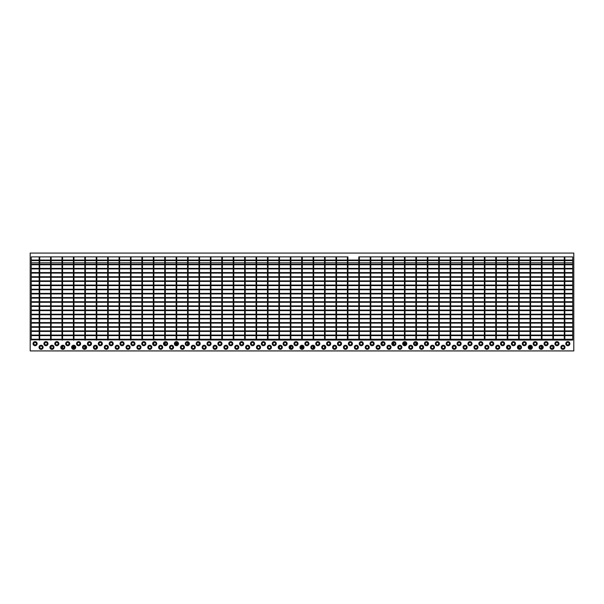 <?xml version="1.0" encoding="UTF-8"?>
<svg xmlns="http://www.w3.org/2000/svg" width="604" height="604" viewBox="0 0 604 604"><rect width="100%" height="100%" fill="white"/><g stroke="black" fill="none" stroke-linecap="round" stroke-linejoin="round"><path stroke-width="0.91" d="M359.35 340.052L358.806 340.052L358.806 256.881L359.35 256.881L359.35 340.052M370.765 340.052L370.222 340.052L370.222 256.881L370.765 256.881L370.765 340.052M382.181 340.052L381.637 340.052L381.637 256.881L382.181 256.881L382.181 340.052M382.181 342.702L382.181 344.65M393.597 340.052L393.053 340.052L393.053 256.881L393.597 256.881L393.597 340.052M393.053 342.702L393.053 344.65M393.597 342.438L393.597 344.914M405.012 340.052L404.469 340.052L404.469 256.881L405.012 256.881L405.012 340.052M404.469 342.438L404.469 344.914M405.012 342.438L405.012 344.914M416.428 340.052L415.884 340.052L415.884 256.881L416.428 256.881L416.428 340.052M415.884 342.438L415.884 344.914M416.428 342.702L416.428 344.65M427.843 340.052L427.3 340.052L427.3 256.881L427.843 256.881L427.843 340.052M427.3 342.702L427.3 344.65M439.259 340.052L438.715 340.052L438.715 256.881L439.259 256.881L439.259 340.052M450.675 340.052L450.131 340.052L450.131 256.881L450.675 256.881L450.675 340.052M462.09 340.052L461.547 340.052L461.547 256.881L462.09 256.881L462.09 340.052M473.506 340.052L472.962 340.052L472.962 256.881L473.506 256.881L473.506 340.052M484.921 340.052L484.378 340.052L484.378 256.881L484.921 256.881L484.921 340.052M496.337 340.052L495.793 340.052L495.793 256.881L496.337 256.881L496.337 340.052M507.753 340.052L507.209 340.052L507.209 256.881L507.753 256.881L507.753 340.052M507.753 346.326L507.753 348.274M572.713 301.728L31.287 301.728L31.287 302.272L572.713 302.272L572.713 301.728M572.713 297.561L31.287 297.561L31.287 298.104L572.713 298.104L572.713 297.561M572.713 293.393L31.287 293.393L31.287 293.937L572.713 293.937L572.713 293.393M572.713 289.225L31.287 289.225L31.287 289.769L572.713 289.769L572.713 289.225M572.713 285.058L31.287 285.058L31.287 285.601L572.713 285.601L572.713 285.058M572.713 280.89L31.287 280.89L31.287 281.434L572.713 281.434L572.713 280.89M572.713 276.723L31.287 276.723L31.287 277.266L572.713 277.266L572.713 276.723M572.713 272.555L31.287 272.555L31.287 273.099L572.713 273.099L572.713 272.555M572.713 268.387L31.287 268.387L31.287 268.931L572.713 268.931L572.713 268.387M572.713 264.22L31.287 264.22L31.287 264.763L572.713 264.763L572.713 264.22M564.831 262.816L572.713 262.816L572.713 260.052L31.287 260.052L31.287 262.816L39.169 262.816M572.713 260.596L31.287 260.596M572.713 305.896L31.287 305.896L31.287 306.439L572.713 306.439L572.713 305.896M572.713 310.063L31.287 310.063L31.287 310.607L572.713 310.607L572.713 310.063M572.713 314.231L31.287 314.231L31.287 314.775L572.713 314.775L572.713 314.231M572.713 318.399L31.287 318.399L31.287 318.942L572.713 318.942L572.713 318.399M572.713 322.566L31.287 322.566L31.287 323.11L572.713 323.11L572.713 322.566M519.168 340.052L518.625 340.052L518.625 256.881L519.168 256.881L519.168 340.052M518.625 346.326L518.625 348.274M519.168 346.062L519.168 348.538M530.584 340.052L530.04 340.052L530.04 256.881L530.584 256.881L530.584 340.052M530.04 346.062L530.04 348.538M530.584 346.062L530.584 348.538M541.999 340.052L541.456 340.052L541.456 256.881L541.999 256.881L541.999 340.052M541.456 346.062L541.456 348.538M541.999 346.326L541.999 348.274M553.415 340.052L552.871 340.052L552.871 256.881L553.415 256.881L553.415 340.052M552.871 346.326L552.871 348.274M564.831 340.052L564.287 340.052L564.287 256.881L564.831 256.881L564.831 340.052M245.194 340.052L244.65 340.052L244.65 256.881L245.194 256.881L245.194 340.052M233.778 340.052L233.235 340.052L233.235 256.881L233.778 256.881L233.778 340.052M222.363 340.052L221.819 340.052L221.819 256.881L222.363 256.881L222.363 340.052M210.947 340.052L210.403 340.052L210.403 256.881L210.947 256.881L210.947 340.052M199.531 340.052L198.988 340.052L198.988 256.881L199.531 256.881L199.531 340.052M198.988 342.702L198.988 344.65M188.116 340.052L187.572 340.052L187.572 256.881L188.116 256.881L188.116 340.052M187.572 342.438L187.572 344.914M188.116 342.702L188.116 344.65M176.7 340.052L176.157 340.052L176.157 256.881L176.7 256.881L176.7 340.052M176.157 342.438L176.157 344.914M176.7 342.438L176.7 344.914M165.285 340.052L164.741 340.052L164.741 256.881L165.285 256.881L165.285 340.052M164.741 342.702L164.741 344.65M165.285 342.438L165.285 344.914M153.869 340.052L153.325 340.052L153.325 256.881L153.869 256.881L153.869 340.052M153.869 342.702L153.869 344.65M572.713 326.734L31.287 326.734L31.287 327.277L572.713 327.277L572.713 326.734M572.713 330.901L31.287 330.901L31.287 331.445L572.713 331.445L572.713 330.901M572.713 335.069L31.287 335.069L31.287 335.613L572.713 335.613L572.713 335.069M567.82 342.408A1.268 1.268 0 0 0 566.552 343.676A1.268 1.268 0 0 0 567.82 344.944A1.268 1.268 0 0 0 569.089 343.676A1.268 1.268 0 0 0 567.82 342.408M567.82 344.997A1.321 1.321 0 0 0 569.142 343.676A1.321 1.321 0 0 0 567.82 342.355A1.321 1.321 0 0 0 566.499 343.676A1.321 1.321 0 0 0 567.82 344.997M567.82 345.722A2.046 2.046 0 0 0 569.866 343.676A2.046 2.046 0 0 0 567.82 341.63A2.046 2.046 0 0 0 565.774 343.676A2.046 2.046 0 0 0 567.82 345.722M556.948 342.408A1.268 1.268 0 0 0 555.68 343.676A1.268 1.268 0 0 0 556.948 344.944A1.268 1.268 0 0 0 558.217 343.676A1.268 1.268 0 0 0 556.948 342.408M556.948 344.997A1.321 1.321 0 0 0 558.27 343.676A1.321 1.321 0 0 0 556.948 342.355A1.321 1.321 0 0 0 555.627 343.676A1.321 1.321 0 0 0 556.948 344.997M556.948 345.722A2.046 2.046 0 0 0 558.994 343.676A2.046 2.046 0 0 0 556.948 341.63A2.046 2.046 0 0 0 554.902 343.676A2.046 2.046 0 0 0 556.948 345.722M546.076 342.408A1.268 1.268 0 0 0 544.808 343.676A1.268 1.268 0 0 0 546.076 344.944A1.268 1.268 0 0 0 547.345 343.676A1.268 1.268 0 0 0 546.076 342.408M546.076 344.997A1.321 1.321 0 0 0 547.398 343.676A1.321 1.321 0 0 0 546.076 342.355A1.321 1.321 0 0 0 544.755 343.676A1.321 1.321 0 0 0 546.076 344.997M546.076 345.722A2.046 2.046 0 0 0 548.122 343.676A2.046 2.046 0 0 0 546.076 341.63A2.046 2.046 0 0 0 544.03 343.676A2.046 2.046 0 0 0 546.076 345.722M535.204 342.408A1.268 1.268 0 0 0 533.936 343.676A1.268 1.268 0 0 0 535.204 344.944A1.268 1.268 0 0 0 536.473 343.676A1.268 1.268 0 0 0 535.204 342.408M535.204 344.997A1.321 1.321 0 0 0 536.526 343.676A1.321 1.321 0 0 0 535.204 342.355A1.321 1.321 0 0 0 533.883 343.676A1.321 1.321 0 0 0 535.204 344.997M535.204 345.722A2.046 2.046 0 0 0 537.25 343.676A2.046 2.046 0 0 0 535.204 341.63A2.046 2.046 0 0 0 533.158 343.676A2.046 2.046 0 0 0 535.204 345.722M524.332 342.408A1.268 1.268 0 0 0 523.064 343.676A1.268 1.268 0 0 0 524.332 344.944A1.268 1.268 0 0 0 525.601 343.676A1.268 1.268 0 0 0 524.332 342.408M524.332 344.997A1.321 1.321 0 0 0 525.654 343.676A1.321 1.321 0 0 0 524.332 342.355A1.321 1.321 0 0 0 523.011 343.676A1.321 1.321 0 0 0 524.332 344.997M524.332 345.722A2.046 2.046 0 0 0 526.378 343.676A2.046 2.046 0 0 0 524.332 341.63A2.046 2.046 0 0 0 522.286 343.676A2.046 2.046 0 0 0 524.332 345.722M513.46 342.408A1.268 1.268 0 0 0 512.192 343.676A1.268 1.268 0 0 0 513.46 344.944A1.268 1.268 0 0 0 514.729 343.676A1.268 1.268 0 0 0 513.46 342.408M513.46 344.997A1.321 1.321 0 0 0 514.782 343.676A1.321 1.321 0 0 0 513.46 342.355A1.321 1.321 0 0 0 512.139 343.676A1.321 1.321 0 0 0 513.46 344.997M513.46 345.722A2.046 2.046 0 0 0 515.506 343.676A2.046 2.046 0 0 0 513.46 341.63A2.046 2.046 0 0 0 511.414 343.676A2.046 2.046 0 0 0 513.46 345.722M502.588 342.408A1.268 1.268 0 0 0 501.32 343.676A1.268 1.268 0 0 0 502.588 344.944A1.268 1.268 0 0 0 503.857 343.676A1.268 1.268 0 0 0 502.588 342.408M502.588 344.997A1.321 1.321 0 0 0 503.91 343.676A1.321 1.321 0 0 0 502.588 342.355A1.321 1.321 0 0 0 501.267 343.676A1.321 1.321 0 0 0 502.588 344.997M502.588 345.722A2.046 2.046 0 0 0 504.634 343.676A2.046 2.046 0 0 0 502.588 341.63A2.046 2.046 0 0 0 500.542 343.676A2.046 2.046 0 0 0 502.588 345.722M491.716 342.408A1.268 1.268 0 0 0 490.448 343.676A1.268 1.268 0 0 0 491.716 344.944A1.268 1.268 0 0 0 492.985 343.676A1.268 1.268 0 0 0 491.716 342.408M491.716 344.997A1.321 1.321 0 0 0 493.038 343.676A1.321 1.321 0 0 0 491.716 342.355A1.321 1.321 0 0 0 490.395 343.676A1.321 1.321 0 0 0 491.716 344.997M491.716 345.722A2.046 2.046 0 0 0 493.762 343.676A2.046 2.046 0 0 0 491.716 341.63A2.046 2.046 0 0 0 489.67 343.676A2.046 2.046 0 0 0 491.716 345.722M480.844 342.408A1.268 1.268 0 0 0 479.576 343.676A1.268 1.268 0 0 0 480.844 344.944A1.268 1.268 0 0 0 482.113 343.676A1.268 1.268 0 0 0 480.844 342.408M480.844 344.997A1.321 1.321 0 0 0 482.166 343.676A1.321 1.321 0 0 0 480.844 342.355A1.321 1.321 0 0 0 479.523 343.676A1.321 1.321 0 0 0 480.844 344.997M480.844 345.722A2.046 2.046 0 0 0 482.89 343.676A2.046 2.046 0 0 0 480.844 341.63A2.046 2.046 0 0 0 478.798 343.676A2.046 2.046 0 0 0 480.844 345.722M469.972 342.408A1.268 1.268 0 0 0 468.704 343.676A1.268 1.268 0 0 0 469.972 344.944A1.268 1.268 0 0 0 471.241 343.676A1.268 1.268 0 0 0 469.972 342.408M469.972 344.997A1.321 1.321 0 0 0 471.294 343.676A1.321 1.321 0 0 0 469.972 342.355A1.321 1.321 0 0 0 468.651 343.676A1.321 1.321 0 0 0 469.972 344.997M469.972 345.722A2.046 2.046 0 0 0 472.018 343.676A2.046 2.046 0 0 0 469.972 341.63A2.046 2.046 0 0 0 467.926 343.676A2.046 2.046 0 0 0 469.972 345.722M459.1 342.408A1.268 1.268 0 0 0 457.832 343.676A1.268 1.268 0 0 0 459.1 344.944A1.268 1.268 0 0 0 460.369 343.676A1.268 1.268 0 0 0 459.1 342.408M459.1 344.997A1.321 1.321 0 0 0 460.422 343.676A1.321 1.321 0 0 0 459.1 342.355A1.321 1.321 0 0 0 457.779 343.676A1.321 1.321 0 0 0 459.1 344.997M459.1 345.722A2.046 2.046 0 0 0 461.146 343.676A2.046 2.046 0 0 0 459.1 341.63A2.046 2.046 0 0 0 457.054 343.676A2.046 2.046 0 0 0 459.1 345.722M448.228 342.408A1.268 1.268 0 0 0 446.96 343.676A1.268 1.268 0 0 0 448.228 344.944A1.268 1.268 0 0 0 449.497 343.676A1.268 1.268 0 0 0 448.228 342.408M448.228 344.997A1.321 1.321 0 0 0 449.55 343.676A1.321 1.321 0 0 0 448.228 342.355A1.321 1.321 0 0 0 446.907 343.676A1.321 1.321 0 0 0 448.228 344.997M448.228 345.722A2.046 2.046 0 0 0 450.274 343.676A2.046 2.046 0 0 0 448.228 341.63A2.046 2.046 0 0 0 446.182 343.676A2.046 2.046 0 0 0 448.228 345.722M437.356 342.408A1.268 1.268 0 0 0 436.088 343.676A1.268 1.268 0 0 0 437.356 344.944A1.268 1.268 0 0 0 438.625 343.676A1.268 1.268 0 0 0 437.356 342.408M437.356 344.997A1.321 1.321 0 0 0 438.678 343.676A1.321 1.321 0 0 0 437.356 342.355A1.321 1.321 0 0 0 436.035 343.676A1.321 1.321 0 0 0 437.356 344.997M437.356 345.722A2.046 2.046 0 0 0 439.402 343.676A2.046 2.046 0 0 0 437.356 341.63A2.046 2.046 0 0 0 435.31 343.676A2.046 2.046 0 0 0 437.356 345.722M426.484 342.408A1.268 1.268 0 0 0 425.216 343.676A1.268 1.268 0 0 0 426.484 344.944A1.268 1.268 0 0 0 427.753 343.676A1.268 1.268 0 0 0 426.484 342.408M426.484 344.997A1.321 1.321 0 0 0 427.806 343.676A1.321 1.321 0 0 0 426.484 342.355A1.321 1.321 0 0 0 425.163 343.676A1.321 1.321 0 0 0 426.484 344.997M426.484 345.722A2.046 2.046 0 0 0 428.53 343.676A2.046 2.046 0 0 0 426.484 341.63A2.046 2.046 0 0 0 424.438 343.676A2.046 2.046 0 0 0 426.484 345.722M415.612 342.408A1.268 1.268 0 0 0 414.344 343.676A1.268 1.268 0 0 0 415.612 344.944A1.268 1.268 0 0 0 416.881 343.676A1.268 1.268 0 0 0 415.612 342.408M415.612 344.997A1.321 1.321 0 0 0 416.934 343.676A1.321 1.321 0 0 0 415.612 342.355A1.321 1.321 0 0 0 414.291 343.676A1.321 1.321 0 0 0 415.612 344.997M415.612 345.722A2.046 2.046 0 0 0 417.658 343.676A2.046 2.046 0 0 0 415.612 341.63A2.046 2.046 0 0 0 413.566 343.676A2.046 2.046 0 0 0 415.612 345.722M404.74 342.408A1.268 1.268 0 0 0 403.472 343.676A1.268 1.268 0 0 0 404.74 344.944A1.268 1.268 0 0 0 406.009 343.676A1.268 1.268 0 0 0 404.74 342.408M404.74 344.997A1.321 1.321 0 0 0 406.062 343.676A1.321 1.321 0 0 0 404.74 342.355A1.321 1.321 0 0 0 403.419 343.676A1.321 1.321 0 0 0 404.74 344.997M404.74 345.722A2.046 2.046 0 0 0 406.786 343.676A2.046 2.046 0 0 0 404.74 341.63A2.046 2.046 0 0 0 402.694 343.676A2.046 2.046 0 0 0 404.74 345.722M393.868 342.408A1.268 1.268 0 0 0 392.6 343.676A1.268 1.268 0 0 0 393.868 344.944A1.268 1.268 0 0 0 395.137 343.676A1.268 1.268 0 0 0 393.868 342.408M393.868 344.997A1.321 1.321 0 0 0 395.19 343.676A1.321 1.321 0 0 0 393.868 342.355A1.321 1.321 0 0 0 392.547 343.676A1.321 1.321 0 0 0 393.868 344.997M393.868 345.722A2.046 2.046 0 0 0 395.914 343.676A2.046 2.046 0 0 0 393.868 341.63A2.046 2.046 0 0 0 391.822 343.676A2.046 2.046 0 0 0 393.868 345.722M382.996 342.408A1.268 1.268 0 0 0 381.728 343.676A1.268 1.268 0 0 0 382.996 344.944A1.268 1.268 0 0 0 384.265 343.676A1.268 1.268 0 0 0 382.996 342.408M382.996 344.997A1.321 1.321 0 0 0 384.318 343.676A1.321 1.321 0 0 0 382.996 342.355A1.321 1.321 0 0 0 381.675 343.676A1.321 1.321 0 0 0 382.996 344.997M382.996 345.722A2.046 2.046 0 0 0 385.042 343.676A2.046 2.046 0 0 0 382.996 341.63A2.046 2.046 0 0 0 380.95 343.676A2.046 2.046 0 0 0 382.996 345.722M372.124 342.408A1.268 1.268 0 0 0 370.856 343.676A1.268 1.268 0 0 0 372.124 344.944A1.268 1.268 0 0 0 373.393 343.676A1.268 1.268 0 0 0 372.124 342.408M372.124 344.997A1.321 1.321 0 0 0 373.446 343.676A1.321 1.321 0 0 0 372.124 342.355A1.321 1.321 0 0 0 370.803 343.676A1.321 1.321 0 0 0 372.124 344.997M372.124 345.722A2.046 2.046 0 0 0 374.17 343.676A2.046 2.046 0 0 0 372.124 341.63A2.046 2.046 0 0 0 370.078 343.676A2.046 2.046 0 0 0 372.124 345.722M361.252 342.408A1.268 1.268 0 0 0 359.984 343.676A1.268 1.268 0 0 0 361.252 344.944A1.268 1.268 0 0 0 362.521 343.676A1.268 1.268 0 0 0 361.252 342.408M361.252 344.997A1.321 1.321 0 0 0 362.574 343.676A1.321 1.321 0 0 0 361.252 342.355A1.321 1.321 0 0 0 359.931 343.676A1.321 1.321 0 0 0 361.252 344.997M361.252 345.722A2.046 2.046 0 0 0 363.298 343.676A2.046 2.046 0 0 0 361.252 341.63A2.046 2.046 0 0 0 359.206 343.676A2.046 2.046 0 0 0 361.252 345.722M350.38 342.408A1.268 1.268 0 0 0 349.112 343.676A1.268 1.268 0 0 0 350.38 344.944A1.268 1.268 0 0 0 351.649 343.676A1.268 1.268 0 0 0 350.38 342.408M350.38 344.997A1.321 1.321 0 0 0 351.702 343.676A1.321 1.321 0 0 0 350.38 342.355A1.321 1.321 0 0 0 349.059 343.676A1.321 1.321 0 0 0 350.38 344.997M350.38 345.722A2.046 2.046 0 0 0 352.426 343.676A2.046 2.046 0 0 0 350.38 341.63A2.046 2.046 0 0 0 348.334 343.676A2.046 2.046 0 0 0 350.38 345.722M339.508 342.408A1.268 1.268 0 0 0 338.24 343.676A1.268 1.268 0 0 0 339.508 344.944A1.268 1.268 0 0 0 340.777 343.676A1.268 1.268 0 0 0 339.508 342.408M339.508 344.997A1.321 1.321 0 0 0 340.83 343.676A1.321 1.321 0 0 0 339.508 342.355A1.321 1.321 0 0 0 338.187 343.676A1.321 1.321 0 0 0 339.508 344.997M339.508 345.722A2.046 2.046 0 0 0 341.554 343.676A2.046 2.046 0 0 0 339.508 341.63A2.046 2.046 0 0 0 337.462 343.676A2.046 2.046 0 0 0 339.508 345.722M328.636 342.408A1.268 1.268 0 0 0 327.368 343.676A1.268 1.268 0 0 0 328.636 344.944A1.268 1.268 0 0 0 329.905 343.676A1.268 1.268 0 0 0 328.636 342.408M328.636 344.997A1.321 1.321 0 0 0 329.958 343.676A1.321 1.321 0 0 0 328.636 342.355A1.321 1.321 0 0 0 327.315 343.676A1.321 1.321 0 0 0 328.636 344.997M328.636 345.722A2.046 2.046 0 0 0 330.682 343.676A2.046 2.046 0 0 0 328.636 341.63A2.046 2.046 0 0 0 326.59 343.676A2.046 2.046 0 0 0 328.636 345.722M317.764 342.408A1.268 1.268 0 0 0 316.496 343.676A1.268 1.268 0 0 0 317.764 344.944A1.268 1.268 0 0 0 319.033 343.676A1.268 1.268 0 0 0 317.764 342.408M317.764 344.997A1.321 1.321 0 0 0 319.086 343.676A1.321 1.321 0 0 0 317.764 342.355A1.321 1.321 0 0 0 316.443 343.676A1.321 1.321 0 0 0 317.764 344.997M317.764 345.722A2.046 2.046 0 0 0 319.81 343.676A2.046 2.046 0 0 0 317.764 341.63A2.046 2.046 0 0 0 315.718 343.676A2.046 2.046 0 0 0 317.764 345.722M35.092 342.408A1.268 1.268 0 0 0 33.824 343.676A1.268 1.268 0 0 0 35.092 344.944A1.268 1.268 0 0 0 36.361 343.676A1.268 1.268 0 0 0 35.092 342.408M35.092 344.997A1.321 1.321 0 0 0 36.414 343.676A1.321 1.321 0 0 0 35.092 342.355A1.321 1.321 0 0 0 33.771 343.676A1.321 1.321 0 0 0 35.092 344.997M35.092 345.722A2.046 2.046 0 0 0 37.138 343.676A2.046 2.046 0 0 0 35.092 341.63A2.046 2.046 0 0 0 33.046 343.676A2.046 2.046 0 0 0 35.092 345.722M45.964 342.408A1.268 1.268 0 0 0 44.696 343.676A1.268 1.268 0 0 0 45.964 344.944A1.268 1.268 0 0 0 47.233 343.676A1.268 1.268 0 0 0 45.964 342.408M45.964 344.997A1.321 1.321 0 0 0 47.286 343.676A1.321 1.321 0 0 0 45.964 342.355A1.321 1.321 0 0 0 44.643 343.676A1.321 1.321 0 0 0 45.964 344.997M45.964 345.722A2.046 2.046 0 0 0 48.01 343.676A2.046 2.046 0 0 0 45.964 341.63A2.046 2.046 0 0 0 43.918 343.676A2.046 2.046 0 0 0 45.964 345.722M56.836 342.408A1.268 1.268 0 0 0 55.568 343.676A1.268 1.268 0 0 0 56.836 344.944A1.268 1.268 0 0 0 58.105 343.676A1.268 1.268 0 0 0 56.836 342.408M56.836 344.997A1.321 1.321 0 0 0 58.158 343.676A1.321 1.321 0 0 0 56.836 342.355A1.321 1.321 0 0 0 55.515 343.676A1.321 1.321 0 0 0 56.836 344.997M56.836 345.722A2.046 2.046 0 0 0 58.882 343.676A2.046 2.046 0 0 0 56.836 341.63A2.046 2.046 0 0 0 54.79 343.676A2.046 2.046 0 0 0 56.836 345.722M67.708 342.408A1.268 1.268 0 0 0 66.44 343.676A1.268 1.268 0 0 0 67.708 344.944A1.268 1.268 0 0 0 68.977 343.676A1.268 1.268 0 0 0 67.708 342.408M67.708 344.997A1.321 1.321 0 0 0 69.03 343.676A1.321 1.321 0 0 0 67.708 342.355A1.321 1.321 0 0 0 66.387 343.676A1.321 1.321 0 0 0 67.708 344.997M67.708 345.722A2.046 2.046 0 0 0 69.754 343.676A2.046 2.046 0 0 0 67.708 341.63A2.046 2.046 0 0 0 65.662 343.676A2.046 2.046 0 0 0 67.708 345.722M78.58 342.408A1.268 1.268 0 0 0 77.312 343.676A1.268 1.268 0 0 0 78.58 344.944A1.268 1.268 0 0 0 79.849 343.676A1.268 1.268 0 0 0 78.58 342.408M78.58 344.997A1.321 1.321 0 0 0 79.902 343.676A1.321 1.321 0 0 0 78.58 342.355A1.321 1.321 0 0 0 77.259 343.676A1.321 1.321 0 0 0 78.58 344.997M78.58 345.722A2.046 2.046 0 0 0 80.626 343.676A2.046 2.046 0 0 0 78.58 341.63A2.046 2.046 0 0 0 76.534 343.676A2.046 2.046 0 0 0 78.58 345.722M89.452 342.408A1.268 1.268 0 0 0 88.184 343.676A1.268 1.268 0 0 0 89.452 344.944A1.268 1.268 0 0 0 90.721 343.676A1.268 1.268 0 0 0 89.452 342.408M89.452 344.997A1.321 1.321 0 0 0 90.774 343.676A1.321 1.321 0 0 0 89.452 342.355A1.321 1.321 0 0 0 88.131 343.676A1.321 1.321 0 0 0 89.452 344.997M89.452 345.722A2.046 2.046 0 0 0 91.498 343.676A2.046 2.046 0 0 0 89.452 341.63A2.046 2.046 0 0 0 87.406 343.676A2.046 2.046 0 0 0 89.452 345.722M100.324 342.408A1.268 1.268 0 0 0 99.056 343.676A1.268 1.268 0 0 0 100.324 344.944A1.268 1.268 0 0 0 101.593 343.676A1.268 1.268 0 0 0 100.324 342.408M100.324 344.997A1.321 1.321 0 0 0 101.646 343.676A1.321 1.321 0 0 0 100.324 342.355A1.321 1.321 0 0 0 99.003 343.676A1.321 1.321 0 0 0 100.324 344.997M100.324 345.722A2.046 2.046 0 0 0 102.37 343.676A2.046 2.046 0 0 0 100.324 341.63A2.046 2.046 0 0 0 98.278 343.676A2.046 2.046 0 0 0 100.324 345.722M111.196 342.408A1.268 1.268 0 0 0 109.928 343.676A1.268 1.268 0 0 0 111.196 344.944A1.268 1.268 0 0 0 112.465 343.676A1.268 1.268 0 0 0 111.196 342.408M111.196 344.997A1.321 1.321 0 0 0 112.518 343.676A1.321 1.321 0 0 0 111.196 342.355A1.321 1.321 0 0 0 109.875 343.676A1.321 1.321 0 0 0 111.196 344.997M111.196 345.722A2.046 2.046 0 0 0 113.242 343.676A2.046 2.046 0 0 0 111.196 341.63A2.046 2.046 0 0 0 109.15 343.676A2.046 2.046 0 0 0 111.196 345.722M122.068 342.408A1.268 1.268 0 0 0 120.8 343.676A1.268 1.268 0 0 0 122.068 344.944A1.268 1.268 0 0 0 123.337 343.676A1.268 1.268 0 0 0 122.068 342.408M122.068 344.997A1.321 1.321 0 0 0 123.39 343.676A1.321 1.321 0 0 0 122.068 342.355A1.321 1.321 0 0 0 120.747 343.676A1.321 1.321 0 0 0 122.068 344.997M122.068 345.722A2.046 2.046 0 0 0 124.114 343.676A2.046 2.046 0 0 0 122.068 341.63A2.046 2.046 0 0 0 120.022 343.676A2.046 2.046 0 0 0 122.068 345.722M132.94 342.408A1.268 1.268 0 0 0 131.672 343.676A1.268 1.268 0 0 0 132.94 344.944A1.268 1.268 0 0 0 134.209 343.676A1.268 1.268 0 0 0 132.94 342.408M132.94 344.997A1.321 1.321 0 0 0 134.262 343.676A1.321 1.321 0 0 0 132.94 342.355A1.321 1.321 0 0 0 131.619 343.676A1.321 1.321 0 0 0 132.94 344.997M132.94 345.722A2.046 2.046 0 0 0 134.986 343.676A2.046 2.046 0 0 0 132.94 341.63A2.046 2.046 0 0 0 130.894 343.676A2.046 2.046 0 0 0 132.94 345.722M143.812 342.408A1.268 1.268 0 0 0 142.544 343.676A1.268 1.268 0 0 0 143.812 344.944A1.268 1.268 0 0 0 145.081 343.676A1.268 1.268 0 0 0 143.812 342.408M143.812 344.997A1.321 1.321 0 0 0 145.134 343.676A1.321 1.321 0 0 0 143.812 342.355A1.321 1.321 0 0 0 142.491 343.676A1.321 1.321 0 0 0 143.812 344.997M143.812 345.722A2.046 2.046 0 0 0 145.858 343.676A2.046 2.046 0 0 0 143.812 341.63A2.046 2.046 0 0 0 141.766 343.676A2.046 2.046 0 0 0 143.812 345.722M154.684 342.408A1.268 1.268 0 0 0 153.416 343.676A1.268 1.268 0 0 0 154.684 344.944A1.268 1.268 0 0 0 155.953 343.676A1.268 1.268 0 0 0 154.684 342.408M154.684 344.997A1.321 1.321 0 0 0 156.006 343.676A1.321 1.321 0 0 0 154.684 342.355A1.321 1.321 0 0 0 153.363 343.676A1.321 1.321 0 0 0 154.684 344.997M154.684 345.722A2.046 2.046 0 0 0 156.73 343.676A2.046 2.046 0 0 0 154.684 341.63A2.046 2.046 0 0 0 152.638 343.676A2.046 2.046 0 0 0 154.684 345.722M165.556 342.408A1.268 1.268 0 0 0 164.288 343.676A1.268 1.268 0 0 0 165.556 344.944A1.268 1.268 0 0 0 166.825 343.676A1.268 1.268 0 0 0 165.556 342.408M165.556 344.997A1.321 1.321 0 0 0 166.878 343.676A1.321 1.321 0 0 0 165.556 342.355A1.321 1.321 0 0 0 164.235 343.676A1.321 1.321 0 0 0 165.556 344.997M165.556 345.722A2.046 2.046 0 0 0 167.602 343.676A2.046 2.046 0 0 0 165.556 341.63A2.046 2.046 0 0 0 163.51 343.676A2.046 2.046 0 0 0 165.556 345.722M176.428 342.408A1.268 1.268 0 0 0 175.16 343.676A1.268 1.268 0 0 0 176.428 344.944A1.268 1.268 0 0 0 177.697 343.676A1.268 1.268 0 0 0 176.428 342.408M176.428 344.997A1.321 1.321 0 0 0 177.75 343.676A1.321 1.321 0 0 0 176.428 342.355A1.321 1.321 0 0 0 175.107 343.676A1.321 1.321 0 0 0 176.428 344.997M176.428 345.722A2.046 2.046 0 0 0 178.474 343.676A2.046 2.046 0 0 0 176.428 341.63A2.046 2.046 0 0 0 174.382 343.676A2.046 2.046 0 0 0 176.428 345.722M187.3 342.408A1.268 1.268 0 0 0 186.032 343.676A1.268 1.268 0 0 0 187.3 344.944A1.268 1.268 0 0 0 188.569 343.676A1.268 1.268 0 0 0 187.3 342.408M187.3 344.997A1.321 1.321 0 0 0 188.622 343.676A1.321 1.321 0 0 0 187.3 342.355A1.321 1.321 0 0 0 185.979 343.676A1.321 1.321 0 0 0 187.3 344.997M187.3 345.722A2.046 2.046 0 0 0 189.346 343.676A2.046 2.046 0 0 0 187.3 341.63A2.046 2.046 0 0 0 185.254 343.676A2.046 2.046 0 0 0 187.3 345.722M198.172 342.408A1.268 1.268 0 0 0 196.904 343.676A1.268 1.268 0 0 0 198.172 344.944A1.268 1.268 0 0 0 199.441 343.676A1.268 1.268 0 0 0 198.172 342.408M198.172 344.997A1.321 1.321 0 0 0 199.494 343.676A1.321 1.321 0 0 0 198.172 342.355A1.321 1.321 0 0 0 196.851 343.676A1.321 1.321 0 0 0 198.172 344.997M198.172 345.722A2.046 2.046 0 0 0 200.218 343.676A2.046 2.046 0 0 0 198.172 341.63A2.046 2.046 0 0 0 196.126 343.676A2.046 2.046 0 0 0 198.172 345.722M209.044 342.408A1.268 1.268 0 0 0 207.776 343.676A1.268 1.268 0 0 0 209.044 344.944A1.268 1.268 0 0 0 210.313 343.676A1.268 1.268 0 0 0 209.044 342.408M209.044 344.997A1.321 1.321 0 0 0 210.366 343.676A1.321 1.321 0 0 0 209.044 342.355A1.321 1.321 0 0 0 207.723 343.676A1.321 1.321 0 0 0 209.044 344.997M209.044 345.722A2.046 2.046 0 0 0 211.09 343.676A2.046 2.046 0 0 0 209.044 341.63A2.046 2.046 0 0 0 206.998 343.676A2.046 2.046 0 0 0 209.044 345.722M219.916 342.408A1.268 1.268 0 0 0 218.648 343.676A1.268 1.268 0 0 0 219.916 344.944A1.268 1.268 0 0 0 221.185 343.676A1.268 1.268 0 0 0 219.916 342.408M219.916 344.997A1.321 1.321 0 0 0 221.238 343.676A1.321 1.321 0 0 0 219.916 342.355A1.321 1.321 0 0 0 218.595 343.676A1.321 1.321 0 0 0 219.916 344.997M219.916 345.722A2.046 2.046 0 0 0 221.962 343.676A2.046 2.046 0 0 0 219.916 341.63A2.046 2.046 0 0 0 217.87 343.676A2.046 2.046 0 0 0 219.916 345.722M230.788 342.408A1.268 1.268 0 0 0 229.52 343.676A1.268 1.268 0 0 0 230.788 344.944A1.268 1.268 0 0 0 232.057 343.676A1.268 1.268 0 0 0 230.788 342.408M230.788 344.997A1.321 1.321 0 0 0 232.11 343.676A1.321 1.321 0 0 0 230.788 342.355A1.321 1.321 0 0 0 229.467 343.676A1.321 1.321 0 0 0 230.788 344.997M230.788 345.722A2.046 2.046 0 0 0 232.834 343.676A2.046 2.046 0 0 0 230.788 341.63A2.046 2.046 0 0 0 228.742 343.676A2.046 2.046 0 0 0 230.788 345.722M241.66 342.408A1.268 1.268 0 0 0 240.392 343.676A1.268 1.268 0 0 0 241.66 344.944A1.268 1.268 0 0 0 242.929 343.676A1.268 1.268 0 0 0 241.66 342.408M241.66 344.997A1.321 1.321 0 0 0 242.982 343.676A1.321 1.321 0 0 0 241.66 342.355A1.321 1.321 0 0 0 240.339 343.676A1.321 1.321 0 0 0 241.66 344.997M241.66 345.722A2.046 2.046 0 0 0 243.706 343.676A2.046 2.046 0 0 0 241.66 341.63A2.046 2.046 0 0 0 239.614 343.676A2.046 2.046 0 0 0 241.66 345.722M252.532 342.408A1.268 1.268 0 0 0 251.264 343.676A1.268 1.268 0 0 0 252.532 344.944A1.268 1.268 0 0 0 253.801 343.676A1.268 1.268 0 0 0 252.532 342.408M252.532 344.997A1.321 1.321 0 0 0 253.854 343.676A1.321 1.321 0 0 0 252.532 342.355A1.321 1.321 0 0 0 251.211 343.676A1.321 1.321 0 0 0 252.532 344.997M252.532 345.722A2.046 2.046 0 0 0 254.578 343.676A2.046 2.046 0 0 0 252.532 341.63A2.046 2.046 0 0 0 250.486 343.676A2.046 2.046 0 0 0 252.532 345.722M263.404 342.408A1.268 1.268 0 0 0 262.136 343.676A1.268 1.268 0 0 0 263.404 344.944A1.268 1.268 0 0 0 264.673 343.676A1.268 1.268 0 0 0 263.404 342.408M263.404 344.997A1.321 1.321 0 0 0 264.726 343.676A1.321 1.321 0 0 0 263.404 342.355A1.321 1.321 0 0 0 262.083 343.676A1.321 1.321 0 0 0 263.404 344.997M263.404 345.722A2.046 2.046 0 0 0 265.45 343.676A2.046 2.046 0 0 0 263.404 341.63A2.046 2.046 0 0 0 261.358 343.676A2.046 2.046 0 0 0 263.404 345.722M274.276 342.408A1.268 1.268 0 0 0 273.008 343.676A1.268 1.268 0 0 0 274.276 344.944A1.268 1.268 0 0 0 275.545 343.676A1.268 1.268 0 0 0 274.276 342.408M274.276 344.997A1.321 1.321 0 0 0 275.598 343.676A1.321 1.321 0 0 0 274.276 342.355A1.321 1.321 0 0 0 272.955 343.676A1.321 1.321 0 0 0 274.276 344.997M274.276 345.722A2.046 2.046 0 0 0 276.322 343.676A2.046 2.046 0 0 0 274.276 341.63A2.046 2.046 0 0 0 272.23 343.676A2.046 2.046 0 0 0 274.276 345.722M285.148 342.408A1.268 1.268 0 0 0 283.88 343.676A1.268 1.268 0 0 0 285.148 344.944A1.268 1.268 0 0 0 286.417 343.676A1.268 1.268 0 0 0 285.148 342.408M285.148 344.997A1.321 1.321 0 0 0 286.47 343.676A1.321 1.321 0 0 0 285.148 342.355A1.321 1.321 0 0 0 283.827 343.676A1.321 1.321 0 0 0 285.148 344.997M285.148 345.722A2.046 2.046 0 0 0 287.194 343.676A2.046 2.046 0 0 0 285.148 341.63A2.046 2.046 0 0 0 283.102 343.676A2.046 2.046 0 0 0 285.148 345.722M296.02 342.408A1.268 1.268 0 0 0 294.752 343.676A1.268 1.268 0 0 0 296.02 344.944A1.268 1.268 0 0 0 297.289 343.676A1.268 1.268 0 0 0 296.02 342.408M296.02 344.997A1.321 1.321 0 0 0 297.342 343.676A1.321 1.321 0 0 0 296.02 342.355A1.321 1.321 0 0 0 294.699 343.676A1.321 1.321 0 0 0 296.02 344.997M296.02 345.722A2.046 2.046 0 0 0 298.066 343.676A2.046 2.046 0 0 0 296.02 341.63A2.046 2.046 0 0 0 293.974 343.676A2.046 2.046 0 0 0 296.02 345.722M306.892 342.408A1.268 1.268 0 0 0 305.624 343.676A1.268 1.268 0 0 0 306.892 344.944A1.268 1.268 0 0 0 308.161 343.676A1.268 1.268 0 0 0 306.892 342.408M306.892 344.997A1.321 1.321 0 0 0 308.214 343.676A1.321 1.321 0 0 0 306.892 342.355A1.321 1.321 0 0 0 305.571 343.676A1.321 1.321 0 0 0 306.892 344.997M306.892 345.722A2.046 2.046 0 0 0 308.938 343.676A2.046 2.046 0 0 0 306.892 341.63A2.046 2.046 0 0 0 304.846 343.676A2.046 2.046 0 0 0 306.892 345.722M562.928 348.568A1.268 1.268 0 0 1 561.66 347.3A1.268 1.268 0 0 1 562.928 346.032A1.268 1.268 0 0 1 564.196 347.3A1.268 1.268 0 0 1 562.928 348.568M562.928 345.979A1.321 1.321 0 0 1 564.249 347.3A1.321 1.321 0 0 1 562.928 348.621A1.321 1.321 0 0 1 561.607 347.3A1.321 1.321 0 0 1 562.928 345.979M562.928 345.254A2.046 2.046 0 0 1 564.974 347.3A2.046 2.046 0 0 1 562.928 349.346A2.046 2.046 0 0 1 560.882 347.3A2.046 2.046 0 0 1 562.928 345.254M552.056 348.568A1.268 1.268 0 0 1 550.788 347.3A1.268 1.268 0 0 1 552.056 346.032A1.268 1.268 0 0 1 553.324 347.3A1.268 1.268 0 0 1 552.056 348.568M552.056 345.979A1.321 1.321 0 0 1 553.377 347.3A1.321 1.321 0 0 1 552.056 348.621A1.321 1.321 0 0 1 550.735 347.3A1.321 1.321 0 0 1 552.056 345.979M552.056 345.254A2.046 2.046 0 0 1 554.102 347.3A2.046 2.046 0 0 1 552.056 349.346A2.046 2.046 0 0 1 550.01 347.3A2.046 2.046 0 0 1 552.056 345.254M541.184 348.568A1.268 1.268 0 0 1 539.916 347.3A1.268 1.268 0 0 1 541.184 346.032A1.268 1.268 0 0 1 542.452 347.3A1.268 1.268 0 0 1 541.184 348.568M541.184 345.979A1.321 1.321 0 0 1 542.505 347.3A1.321 1.321 0 0 1 541.184 348.621A1.321 1.321 0 0 1 539.863 347.3A1.321 1.321 0 0 1 541.184 345.979M541.184 345.254A2.046 2.046 0 0 1 543.23 347.3A2.046 2.046 0 0 1 541.184 349.346A2.046 2.046 0 0 1 539.138 347.3A2.046 2.046 0 0 1 541.184 345.254M530.312 348.568A1.268 1.268 0 0 1 529.044 347.3A1.268 1.268 0 0 1 530.312 346.032A1.268 1.268 0 0 1 531.58 347.3A1.268 1.268 0 0 1 530.312 348.568M530.312 345.979A1.321 1.321 0 0 1 531.633 347.3A1.321 1.321 0 0 1 530.312 348.621A1.321 1.321 0 0 1 528.991 347.3A1.321 1.321 0 0 1 530.312 345.979M530.312 345.254A2.046 2.046 0 0 1 532.358 347.3A2.046 2.046 0 0 1 530.312 349.346A2.046 2.046 0 0 1 528.266 347.3A2.046 2.046 0 0 1 530.312 345.254M519.44 348.568A1.268 1.268 0 0 1 518.172 347.3A1.268 1.268 0 0 1 519.44 346.032A1.268 1.268 0 0 1 520.708 347.3A1.268 1.268 0 0 1 519.44 348.568M519.44 345.979A1.321 1.321 0 0 1 520.761 347.3A1.321 1.321 0 0 1 519.44 348.621A1.321 1.321 0 0 1 518.119 347.3A1.321 1.321 0 0 1 519.44 345.979M519.44 345.254A2.046 2.046 0 0 1 521.486 347.3A2.046 2.046 0 0 1 519.44 349.346A2.046 2.046 0 0 1 517.394 347.3A2.046 2.046 0 0 1 519.44 345.254M508.568 348.568A1.268 1.268 0 0 1 507.3 347.3A1.268 1.268 0 0 1 508.568 346.032A1.268 1.268 0 0 1 509.836 347.3A1.268 1.268 0 0 1 508.568 348.568M508.568 345.979A1.321 1.321 0 0 1 509.889 347.3A1.321 1.321 0 0 1 508.568 348.621A1.321 1.321 0 0 1 507.247 347.3A1.321 1.321 0 0 1 508.568 345.979M508.568 345.254A2.046 2.046 0 0 1 510.614 347.3A2.046 2.046 0 0 1 508.568 349.346A2.046 2.046 0 0 1 506.522 347.3A2.046 2.046 0 0 1 508.568 345.254M497.696 348.568A1.268 1.268 0 0 1 496.428 347.3A1.268 1.268 0 0 1 497.696 346.032A1.268 1.268 0 0 1 498.964 347.3A1.268 1.268 0 0 1 497.696 348.568M497.696 345.979A1.321 1.321 0 0 1 499.017 347.3A1.321 1.321 0 0 1 497.696 348.621A1.321 1.321 0 0 1 496.375 347.3A1.321 1.321 0 0 1 497.696 345.979M497.696 345.254A2.046 2.046 0 0 1 499.742 347.3A2.046 2.046 0 0 1 497.696 349.346A2.046 2.046 0 0 1 495.65 347.3A2.046 2.046 0 0 1 497.696 345.254M486.824 348.568A1.268 1.268 0 0 1 485.556 347.3A1.268 1.268 0 0 1 486.824 346.032A1.268 1.268 0 0 1 488.092 347.3A1.268 1.268 0 0 1 486.824 348.568M486.824 345.979A1.321 1.321 0 0 1 488.145 347.3A1.321 1.321 0 0 1 486.824 348.621A1.321 1.321 0 0 1 485.503 347.3A1.321 1.321 0 0 1 486.824 345.979M486.824 345.254A2.046 2.046 0 0 1 488.87 347.3A2.046 2.046 0 0 1 486.824 349.346A2.046 2.046 0 0 1 484.778 347.3A2.046 2.046 0 0 1 486.824 345.254M475.952 348.568A1.268 1.268 0 0 1 474.684 347.3A1.268 1.268 0 0 1 475.952 346.032A1.268 1.268 0 0 1 477.22 347.3A1.268 1.268 0 0 1 475.952 348.568M475.952 345.979A1.321 1.321 0 0 1 477.273 347.3A1.321 1.321 0 0 1 475.952 348.621A1.321 1.321 0 0 1 474.631 347.3A1.321 1.321 0 0 1 475.952 345.979M475.952 345.254A2.046 2.046 0 0 1 477.998 347.3A2.046 2.046 0 0 1 475.952 349.346A2.046 2.046 0 0 1 473.906 347.3A2.046 2.046 0 0 1 475.952 345.254M465.08 348.568A1.268 1.268 0 0 1 463.812 347.3A1.268 1.268 0 0 1 465.08 346.032A1.268 1.268 0 0 1 466.348 347.3A1.268 1.268 0 0 1 465.08 348.568M465.08 345.979A1.321 1.321 0 0 1 466.401 347.3A1.321 1.321 0 0 1 465.08 348.621A1.321 1.321 0 0 1 463.759 347.3A1.321 1.321 0 0 1 465.08 345.979M465.08 345.254A2.046 2.046 0 0 1 467.126 347.3A2.046 2.046 0 0 1 465.08 349.346A2.046 2.046 0 0 1 463.034 347.3A2.046 2.046 0 0 1 465.08 345.254M454.208 348.568A1.268 1.268 0 0 1 452.94 347.3A1.268 1.268 0 0 1 454.208 346.032A1.268 1.268 0 0 1 455.476 347.3A1.268 1.268 0 0 1 454.208 348.568M454.208 345.979A1.321 1.321 0 0 1 455.529 347.3A1.321 1.321 0 0 1 454.208 348.621A1.321 1.321 0 0 1 452.887 347.3A1.321 1.321 0 0 1 454.208 345.979M454.208 345.254A2.046 2.046 0 0 1 456.254 347.3A2.046 2.046 0 0 1 454.208 349.346A2.046 2.046 0 0 1 452.162 347.3A2.046 2.046 0 0 1 454.208 345.254M443.336 348.568A1.268 1.268 0 0 1 442.068 347.3A1.268 1.268 0 0 1 443.336 346.032A1.268 1.268 0 0 1 444.604 347.3A1.268 1.268 0 0 1 443.336 348.568M443.336 345.979A1.321 1.321 0 0 1 444.657 347.3A1.321 1.321 0 0 1 443.336 348.621A1.321 1.321 0 0 1 442.015 347.3A1.321 1.321 0 0 1 443.336 345.979M443.336 345.254A2.046 2.046 0 0 1 445.382 347.3A2.046 2.046 0 0 1 443.336 349.346A2.046 2.046 0 0 1 441.29 347.3A2.046 2.046 0 0 1 443.336 345.254M432.464 348.568A1.268 1.268 0 0 1 431.196 347.3A1.268 1.268 0 0 1 432.464 346.032A1.268 1.268 0 0 1 433.732 347.3A1.268 1.268 0 0 1 432.464 348.568M432.464 345.979A1.321 1.321 0 0 1 433.785 347.3A1.321 1.321 0 0 1 432.464 348.621A1.321 1.321 0 0 1 431.143 347.3A1.321 1.321 0 0 1 432.464 345.979M432.464 345.254A2.046 2.046 0 0 1 434.51 347.3A2.046 2.046 0 0 1 432.464 349.346A2.046 2.046 0 0 1 430.418 347.3A2.046 2.046 0 0 1 432.464 345.254M421.592 348.568A1.268 1.268 0 0 1 420.324 347.3A1.268 1.268 0 0 1 421.592 346.032A1.268 1.268 0 0 1 422.86 347.3A1.268 1.268 0 0 1 421.592 348.568M421.592 345.979A1.321 1.321 0 0 1 422.913 347.3A1.321 1.321 0 0 1 421.592 348.621A1.321 1.321 0 0 1 420.271 347.3A1.321 1.321 0 0 1 421.592 345.979M421.592 345.254A2.046 2.046 0 0 1 423.638 347.3A2.046 2.046 0 0 1 421.592 349.346A2.046 2.046 0 0 1 419.546 347.3A2.046 2.046 0 0 1 421.592 345.254M410.72 348.568A1.268 1.268 0 0 1 409.452 347.3A1.268 1.268 0 0 1 410.72 346.032A1.268 1.268 0 0 1 411.988 347.3A1.268 1.268 0 0 1 410.72 348.568M410.72 345.979A1.321 1.321 0 0 1 412.041 347.3A1.321 1.321 0 0 1 410.72 348.621A1.321 1.321 0 0 1 409.399 347.3A1.321 1.321 0 0 1 410.72 345.979M410.72 345.254A2.046 2.046 0 0 1 412.766 347.3A2.046 2.046 0 0 1 410.72 349.346A2.046 2.046 0 0 1 408.674 347.3A2.046 2.046 0 0 1 410.72 345.254M399.848 348.568A1.268 1.268 0 0 1 398.58 347.3A1.268 1.268 0 0 1 399.848 346.032A1.268 1.268 0 0 1 401.116 347.3A1.268 1.268 0 0 1 399.848 348.568M399.848 345.979A1.321 1.321 0 0 1 401.169 347.3A1.321 1.321 0 0 1 399.848 348.621A1.321 1.321 0 0 1 398.527 347.3A1.321 1.321 0 0 1 399.848 345.979M399.848 345.254A2.046 2.046 0 0 1 401.894 347.3A2.046 2.046 0 0 1 399.848 349.346A2.046 2.046 0 0 1 397.802 347.3A2.046 2.046 0 0 1 399.848 345.254M388.976 348.568A1.268 1.268 0 0 1 387.708 347.3A1.268 1.268 0 0 1 388.976 346.032A1.268 1.268 0 0 1 390.244 347.3A1.268 1.268 0 0 1 388.976 348.568M388.976 345.979A1.321 1.321 0 0 1 390.297 347.3A1.321 1.321 0 0 1 388.976 348.621A1.321 1.321 0 0 1 387.655 347.3A1.321 1.321 0 0 1 388.976 345.979M388.976 345.254A2.046 2.046 0 0 1 391.022 347.3A2.046 2.046 0 0 1 388.976 349.346A2.046 2.046 0 0 1 386.93 347.3A2.046 2.046 0 0 1 388.976 345.254M378.104 348.568A1.268 1.268 0 0 1 376.836 347.3A1.268 1.268 0 0 1 378.104 346.032A1.268 1.268 0 0 1 379.372 347.3A1.268 1.268 0 0 1 378.104 348.568M378.104 345.979A1.321 1.321 0 0 1 379.425 347.3A1.321 1.321 0 0 1 378.104 348.621A1.321 1.321 0 0 1 376.783 347.3A1.321 1.321 0 0 1 378.104 345.979M378.104 345.254A2.046 2.046 0 0 1 380.15 347.3A2.046 2.046 0 0 1 378.104 349.346A2.046 2.046 0 0 1 376.058 347.3A2.046 2.046 0 0 1 378.104 345.254M367.232 348.568A1.268 1.268 0 0 1 365.964 347.3A1.268 1.268 0 0 1 367.232 346.032A1.268 1.268 0 0 1 368.5 347.3A1.268 1.268 0 0 1 367.232 348.568M367.232 345.979A1.321 1.321 0 0 1 368.553 347.3A1.321 1.321 0 0 1 367.232 348.621A1.321 1.321 0 0 1 365.911 347.3A1.321 1.321 0 0 1 367.232 345.979M367.232 345.254A2.046 2.046 0 0 1 369.278 347.3A2.046 2.046 0 0 1 367.232 349.346A2.046 2.046 0 0 1 365.186 347.3A2.046 2.046 0 0 1 367.232 345.254M356.36 348.568A1.268 1.268 0 0 1 355.092 347.3A1.268 1.268 0 0 1 356.36 346.032A1.268 1.268 0 0 1 357.628 347.3A1.268 1.268 0 0 1 356.36 348.568M356.36 345.979A1.321 1.321 0 0 1 357.681 347.3A1.321 1.321 0 0 1 356.36 348.621A1.321 1.321 0 0 1 355.039 347.3A1.321 1.321 0 0 1 356.36 345.979M356.36 345.254A2.046 2.046 0 0 1 358.406 347.3A2.046 2.046 0 0 1 356.36 349.346A2.046 2.046 0 0 1 354.314 347.3A2.046 2.046 0 0 1 356.36 345.254M345.488 348.568A1.268 1.268 0 0 1 344.22 347.3A1.268 1.268 0 0 1 345.488 346.032A1.268 1.268 0 0 1 346.756 347.3A1.268 1.268 0 0 1 345.488 348.568M345.488 345.979A1.321 1.321 0 0 1 346.809 347.3A1.321 1.321 0 0 1 345.488 348.621A1.321 1.321 0 0 1 344.167 347.3A1.321 1.321 0 0 1 345.488 345.979M345.488 345.254A2.046 2.046 0 0 1 347.534 347.3A2.046 2.046 0 0 1 345.488 349.346A2.046 2.046 0 0 1 343.442 347.3A2.046 2.046 0 0 1 345.488 345.254M334.616 348.568A1.268 1.268 0 0 1 333.348 347.3A1.268 1.268 0 0 1 334.616 346.032A1.268 1.268 0 0 1 335.884 347.3A1.268 1.268 0 0 1 334.616 348.568M334.616 345.979A1.321 1.321 0 0 1 335.937 347.3A1.321 1.321 0 0 1 334.616 348.621A1.321 1.321 0 0 1 333.295 347.3A1.321 1.321 0 0 1 334.616 345.979M334.616 345.254A2.046 2.046 0 0 1 336.662 347.3A2.046 2.046 0 0 1 334.616 349.346A2.046 2.046 0 0 1 332.57 347.3A2.046 2.046 0 0 1 334.616 345.254M323.744 348.568A1.268 1.268 0 0 1 322.476 347.3A1.268 1.268 0 0 1 323.744 346.032A1.268 1.268 0 0 1 325.012 347.3A1.268 1.268 0 0 1 323.744 348.568M323.744 345.979A1.321 1.321 0 0 1 325.065 347.3A1.321 1.321 0 0 1 323.744 348.621A1.321 1.321 0 0 1 322.423 347.3A1.321 1.321 0 0 1 323.744 345.979M323.744 345.254A2.046 2.046 0 0 1 325.79 347.3A2.046 2.046 0 0 1 323.744 349.346A2.046 2.046 0 0 1 321.698 347.3A2.046 2.046 0 0 1 323.744 345.254M312.872 348.568A1.268 1.268 0 0 1 311.604 347.3A1.268 1.268 0 0 1 312.872 346.032A1.268 1.268 0 0 1 314.14 347.3A1.268 1.268 0 0 1 312.872 348.568M312.872 345.979A1.321 1.321 0 0 1 314.193 347.3A1.321 1.321 0 0 1 312.872 348.621A1.321 1.321 0 0 1 311.551 347.3A1.321 1.321 0 0 1 312.872 345.979M312.872 345.254A2.046 2.046 0 0 1 314.918 347.3A2.046 2.046 0 0 1 312.872 349.346A2.046 2.046 0 0 1 310.826 347.3A2.046 2.046 0 0 1 312.872 345.254M41.072 348.568A1.268 1.268 0 0 1 39.804 347.3A1.268 1.268 0 0 1 41.072 346.032A1.268 1.268 0 0 1 42.34 347.3A1.268 1.268 0 0 1 41.072 348.568M41.072 345.979A1.321 1.321 0 0 1 42.393 347.3A1.321 1.321 0 0 1 41.072 348.621A1.321 1.321 0 0 1 39.751 347.3A1.321 1.321 0 0 1 41.072 345.979M41.072 345.254A2.046 2.046 0 0 1 43.118 347.3A2.046 2.046 0 0 1 41.072 349.346A2.046 2.046 0 0 1 39.026 347.3A2.046 2.046 0 0 1 41.072 345.254M51.944 348.568A1.268 1.268 0 0 1 50.676 347.3A1.268 1.268 0 0 1 51.944 346.032A1.268 1.268 0 0 1 53.212 347.3A1.268 1.268 0 0 1 51.944 348.568M51.944 345.979A1.321 1.321 0 0 1 53.265 347.3A1.321 1.321 0 0 1 51.944 348.621A1.321 1.321 0 0 1 50.623 347.3A1.321 1.321 0 0 1 51.944 345.979M51.944 345.254A2.046 2.046 0 0 1 53.99 347.3A2.046 2.046 0 0 1 51.944 349.346A2.046 2.046 0 0 1 49.898 347.3A2.046 2.046 0 0 1 51.944 345.254M62.816 348.568A1.268 1.268 0 0 1 61.548 347.3A1.268 1.268 0 0 1 62.816 346.032A1.268 1.268 0 0 1 64.084 347.3A1.268 1.268 0 0 1 62.816 348.568M62.816 345.979A1.321 1.321 0 0 1 64.137 347.3A1.321 1.321 0 0 1 62.816 348.621A1.321 1.321 0 0 1 61.495 347.3A1.321 1.321 0 0 1 62.816 345.979M62.816 345.254A2.046 2.046 0 0 1 64.862 347.3A2.046 2.046 0 0 1 62.816 349.346A2.046 2.046 0 0 1 60.77 347.3A2.046 2.046 0 0 1 62.816 345.254M73.688 348.568A1.268 1.268 0 0 1 72.42 347.3A1.268 1.268 0 0 1 73.688 346.032A1.268 1.268 0 0 1 74.956 347.3A1.268 1.268 0 0 1 73.688 348.568M73.688 345.979A1.321 1.321 0 0 1 75.009 347.3A1.321 1.321 0 0 1 73.688 348.621A1.321 1.321 0 0 1 72.367 347.3A1.321 1.321 0 0 1 73.688 345.979M73.688 345.254A2.046 2.046 0 0 1 75.734 347.3A2.046 2.046 0 0 1 73.688 349.346A2.046 2.046 0 0 1 71.642 347.3A2.046 2.046 0 0 1 73.688 345.254M84.56 348.568A1.268 1.268 0 0 1 83.292 347.3A1.268 1.268 0 0 1 84.56 346.032A1.268 1.268 0 0 1 85.828 347.3A1.268 1.268 0 0 1 84.56 348.568M84.56 345.979A1.321 1.321 0 0 1 85.881 347.3A1.321 1.321 0 0 1 84.56 348.621A1.321 1.321 0 0 1 83.239 347.3A1.321 1.321 0 0 1 84.56 345.979M84.56 345.254A2.046 2.046 0 0 1 86.606 347.3A2.046 2.046 0 0 1 84.56 349.346A2.046 2.046 0 0 1 82.514 347.3A2.046 2.046 0 0 1 84.56 345.254M95.432 348.568A1.268 1.268 0 0 1 94.164 347.3A1.268 1.268 0 0 1 95.432 346.032A1.268 1.268 0 0 1 96.7 347.3A1.268 1.268 0 0 1 95.432 348.568M95.432 345.979A1.321 1.321 0 0 1 96.753 347.3A1.321 1.321 0 0 1 95.432 348.621A1.321 1.321 0 0 1 94.111 347.3A1.321 1.321 0 0 1 95.432 345.979M95.432 345.254A2.046 2.046 0 0 1 97.478 347.3A2.046 2.046 0 0 1 95.432 349.346A2.046 2.046 0 0 1 93.386 347.3A2.046 2.046 0 0 1 95.432 345.254M106.304 348.568A1.268 1.268 0 0 1 105.036 347.3A1.268 1.268 0 0 1 106.304 346.032A1.268 1.268 0 0 1 107.572 347.3A1.268 1.268 0 0 1 106.304 348.568M106.304 345.979A1.321 1.321 0 0 1 107.625 347.3A1.321 1.321 0 0 1 106.304 348.621A1.321 1.321 0 0 1 104.983 347.3A1.321 1.321 0 0 1 106.304 345.979M106.304 345.254A2.046 2.046 0 0 1 108.35 347.3A2.046 2.046 0 0 1 106.304 349.346A2.046 2.046 0 0 1 104.258 347.3A2.046 2.046 0 0 1 106.304 345.254M117.176 348.568A1.268 1.268 0 0 1 115.908 347.3A1.268 1.268 0 0 1 117.176 346.032A1.268 1.268 0 0 1 118.444 347.3A1.268 1.268 0 0 1 117.176 348.568M117.176 345.979A1.321 1.321 0 0 1 118.497 347.3A1.321 1.321 0 0 1 117.176 348.621A1.321 1.321 0 0 1 115.855 347.3A1.321 1.321 0 0 1 117.176 345.979M117.176 345.254A2.046 2.046 0 0 1 119.222 347.3A2.046 2.046 0 0 1 117.176 349.346A2.046 2.046 0 0 1 115.13 347.3A2.046 2.046 0 0 1 117.176 345.254M128.048 348.568A1.268 1.268 0 0 1 126.78 347.3A1.268 1.268 0 0 1 128.048 346.032A1.268 1.268 0 0 1 129.316 347.3A1.268 1.268 0 0 1 128.048 348.568M128.048 345.979A1.321 1.321 0 0 1 129.369 347.3A1.321 1.321 0 0 1 128.048 348.621A1.321 1.321 0 0 1 126.727 347.3A1.321 1.321 0 0 1 128.048 345.979M128.048 345.254A2.046 2.046 0 0 1 130.094 347.3A2.046 2.046 0 0 1 128.048 349.346A2.046 2.046 0 0 1 126.002 347.3A2.046 2.046 0 0 1 128.048 345.254M138.92 348.568A1.268 1.268 0 0 1 137.652 347.3A1.268 1.268 0 0 1 138.92 346.032A1.268 1.268 0 0 1 140.188 347.3A1.268 1.268 0 0 1 138.92 348.568M138.92 345.979A1.321 1.321 0 0 1 140.241 347.3A1.321 1.321 0 0 1 138.92 348.621A1.321 1.321 0 0 1 137.599 347.3A1.321 1.321 0 0 1 138.92 345.979M138.92 345.254A2.046 2.046 0 0 1 140.966 347.3A2.046 2.046 0 0 1 138.92 349.346A2.046 2.046 0 0 1 136.874 347.3A2.046 2.046 0 0 1 138.92 345.254M149.792 348.568A1.268 1.268 0 0 1 148.524 347.3A1.268 1.268 0 0 1 149.792 346.032A1.268 1.268 0 0 1 151.06 347.3A1.268 1.268 0 0 1 149.792 348.568M149.792 345.979A1.321 1.321 0 0 1 151.113 347.3A1.321 1.321 0 0 1 149.792 348.621A1.321 1.321 0 0 1 148.471 347.3A1.321 1.321 0 0 1 149.792 345.979M149.792 345.254A2.046 2.046 0 0 1 151.838 347.3A2.046 2.046 0 0 1 149.792 349.346A2.046 2.046 0 0 1 147.746 347.3A2.046 2.046 0 0 1 149.792 345.254M160.664 348.568A1.268 1.268 0 0 1 159.396 347.3A1.268 1.268 0 0 1 160.664 346.032A1.268 1.268 0 0 1 161.932 347.3A1.268 1.268 0 0 1 160.664 348.568M160.664 345.979A1.321 1.321 0 0 1 161.985 347.3A1.321 1.321 0 0 1 160.664 348.621A1.321 1.321 0 0 1 159.343 347.3A1.321 1.321 0 0 1 160.664 345.979M160.664 345.254A2.046 2.046 0 0 1 162.71 347.3A2.046 2.046 0 0 1 160.664 349.346A2.046 2.046 0 0 1 158.618 347.3A2.046 2.046 0 0 1 160.664 345.254M171.536 348.568A1.268 1.268 0 0 1 170.268 347.3A1.268 1.268 0 0 1 171.536 346.032A1.268 1.268 0 0 1 172.804 347.3A1.268 1.268 0 0 1 171.536 348.568M171.536 345.979A1.321 1.321 0 0 1 172.857 347.3A1.321 1.321 0 0 1 171.536 348.621A1.321 1.321 0 0 1 170.215 347.3A1.321 1.321 0 0 1 171.536 345.979M171.536 345.254A2.046 2.046 0 0 1 173.582 347.3A2.046 2.046 0 0 1 171.536 349.346A2.046 2.046 0 0 1 169.49 347.3A2.046 2.046 0 0 1 171.536 345.254M182.408 348.568A1.268 1.268 0 0 1 181.14 347.3A1.268 1.268 0 0 1 182.408 346.032A1.268 1.268 0 0 1 183.676 347.3A1.268 1.268 0 0 1 182.408 348.568M182.408 345.979A1.321 1.321 0 0 1 183.729 347.3A1.321 1.321 0 0 1 182.408 348.621A1.321 1.321 0 0 1 181.087 347.3A1.321 1.321 0 0 1 182.408 345.979M182.408 345.254A2.046 2.046 0 0 1 184.454 347.3A2.046 2.046 0 0 1 182.408 349.346A2.046 2.046 0 0 1 180.362 347.3A2.046 2.046 0 0 1 182.408 345.254M193.28 348.568A1.268 1.268 0 0 1 192.012 347.3A1.268 1.268 0 0 1 193.28 346.032A1.268 1.268 0 0 1 194.548 347.3A1.268 1.268 0 0 1 193.28 348.568M193.28 345.979A1.321 1.321 0 0 1 194.601 347.3A1.321 1.321 0 0 1 193.28 348.621A1.321 1.321 0 0 1 191.959 347.3A1.321 1.321 0 0 1 193.28 345.979M193.28 345.254A2.046 2.046 0 0 1 195.326 347.3A2.046 2.046 0 0 1 193.28 349.346A2.046 2.046 0 0 1 191.234 347.3A2.046 2.046 0 0 1 193.28 345.254M204.152 348.568A1.268 1.268 0 0 1 202.884 347.3A1.268 1.268 0 0 1 204.152 346.032A1.268 1.268 0 0 1 205.42 347.3A1.268 1.268 0 0 1 204.152 348.568M204.152 345.979A1.321 1.321 0 0 1 205.473 347.3A1.321 1.321 0 0 1 204.152 348.621A1.321 1.321 0 0 1 202.831 347.3A1.321 1.321 0 0 1 204.152 345.979M204.152 345.254A2.046 2.046 0 0 1 206.198 347.3A2.046 2.046 0 0 1 204.152 349.346A2.046 2.046 0 0 1 202.106 347.3A2.046 2.046 0 0 1 204.152 345.254M215.024 348.568A1.268 1.268 0 0 1 213.756 347.3A1.268 1.268 0 0 1 215.024 346.032A1.268 1.268 0 0 1 216.292 347.3A1.268 1.268 0 0 1 215.024 348.568M215.024 345.979A1.321 1.321 0 0 1 216.345 347.3A1.321 1.321 0 0 1 215.024 348.621A1.321 1.321 0 0 1 213.703 347.3A1.321 1.321 0 0 1 215.024 345.979M215.024 345.254A2.046 2.046 0 0 1 217.07 347.3A2.046 2.046 0 0 1 215.024 349.346A2.046 2.046 0 0 1 212.978 347.3A2.046 2.046 0 0 1 215.024 345.254M225.896 348.568A1.268 1.268 0 0 1 224.628 347.3A1.268 1.268 0 0 1 225.896 346.032A1.268 1.268 0 0 1 227.164 347.3A1.268 1.268 0 0 1 225.896 348.568M225.896 345.979A1.321 1.321 0 0 1 227.217 347.3A1.321 1.321 0 0 1 225.896 348.621A1.321 1.321 0 0 1 224.575 347.3A1.321 1.321 0 0 1 225.896 345.979M225.896 345.254A2.046 2.046 0 0 1 227.942 347.3A2.046 2.046 0 0 1 225.896 349.346A2.046 2.046 0 0 1 223.85 347.3A2.046 2.046 0 0 1 225.896 345.254M236.768 348.568A1.268 1.268 0 0 1 235.5 347.3A1.268 1.268 0 0 1 236.768 346.032A1.268 1.268 0 0 1 238.036 347.3A1.268 1.268 0 0 1 236.768 348.568M236.768 345.979A1.321 1.321 0 0 1 238.089 347.3A1.321 1.321 0 0 1 236.768 348.621A1.321 1.321 0 0 1 235.447 347.3A1.321 1.321 0 0 1 236.768 345.979M236.768 345.254A2.046 2.046 0 0 1 238.814 347.3A2.046 2.046 0 0 1 236.768 349.346A2.046 2.046 0 0 1 234.722 347.3A2.046 2.046 0 0 1 236.768 345.254M247.64 348.568A1.268 1.268 0 0 1 246.372 347.3A1.268 1.268 0 0 1 247.64 346.032A1.268 1.268 0 0 1 248.908 347.3A1.268 1.268 0 0 1 247.64 348.568M247.64 345.979A1.321 1.321 0 0 1 248.961 347.3A1.321 1.321 0 0 1 247.64 348.621A1.321 1.321 0 0 1 246.319 347.3A1.321 1.321 0 0 1 247.64 345.979M247.64 345.254A2.046 2.046 0 0 1 249.686 347.3A2.046 2.046 0 0 1 247.64 349.346A2.046 2.046 0 0 1 245.594 347.3A2.046 2.046 0 0 1 247.64 345.254M258.512 348.568A1.268 1.268 0 0 1 257.244 347.3A1.268 1.268 0 0 1 258.512 346.032A1.268 1.268 0 0 1 259.78 347.3A1.268 1.268 0 0 1 258.512 348.568M258.512 345.979A1.321 1.321 0 0 1 259.833 347.3A1.321 1.321 0 0 1 258.512 348.621A1.321 1.321 0 0 1 257.191 347.3A1.321 1.321 0 0 1 258.512 345.979M258.512 345.254A2.046 2.046 0 0 1 260.558 347.3A2.046 2.046 0 0 1 258.512 349.346A2.046 2.046 0 0 1 256.466 347.3A2.046 2.046 0 0 1 258.512 345.254M269.384 348.568A1.268 1.268 0 0 1 268.116 347.3A1.268 1.268 0 0 1 269.384 346.032A1.268 1.268 0 0 1 270.652 347.3A1.268 1.268 0 0 1 269.384 348.568M269.384 345.979A1.321 1.321 0 0 1 270.705 347.3A1.321 1.321 0 0 1 269.384 348.621A1.321 1.321 0 0 1 268.063 347.3A1.321 1.321 0 0 1 269.384 345.979M269.384 345.254A2.046 2.046 0 0 1 271.43 347.3A2.046 2.046 0 0 1 269.384 349.346A2.046 2.046 0 0 1 267.338 347.3A2.046 2.046 0 0 1 269.384 345.254M280.256 348.568A1.268 1.268 0 0 1 278.988 347.3A1.268 1.268 0 0 1 280.256 346.032A1.268 1.268 0 0 1 281.524 347.3A1.268 1.268 0 0 1 280.256 348.568M280.256 345.979A1.321 1.321 0 0 1 281.577 347.3A1.321 1.321 0 0 1 280.256 348.621A1.321 1.321 0 0 1 278.935 347.3A1.321 1.321 0 0 1 280.256 345.979M280.256 345.254A2.046 2.046 0 0 1 282.302 347.3A2.046 2.046 0 0 1 280.256 349.346A2.046 2.046 0 0 1 278.21 347.3A2.046 2.046 0 0 1 280.256 345.254M291.128 348.568A1.268 1.268 0 0 1 289.86 347.3A1.268 1.268 0 0 1 291.128 346.032A1.268 1.268 0 0 1 292.396 347.3A1.268 1.268 0 0 1 291.128 348.568M291.128 345.979A1.321 1.321 0 0 1 292.449 347.3A1.321 1.321 0 0 1 291.128 348.621A1.321 1.321 0 0 1 289.807 347.3A1.321 1.321 0 0 1 291.128 345.979M291.128 345.254A2.046 2.046 0 0 1 293.174 347.3A2.046 2.046 0 0 1 291.128 349.346A2.046 2.046 0 0 1 289.082 347.3A2.046 2.046 0 0 1 291.128 345.254M302 348.568A1.268 1.268 0 0 1 300.732 347.3A1.268 1.268 0 0 1 302 346.032A1.268 1.268 0 0 1 303.268 347.3A1.268 1.268 0 0 1 302 348.568M302 345.979A1.321 1.321 0 0 1 303.321 347.3A1.321 1.321 0 0 1 302 348.621A1.321 1.321 0 0 1 300.679 347.3A1.321 1.321 0 0 1 302 345.979M302 349.346A2.046 2.046 0 0 0 304.046 347.3A2.046 2.046 0 0 0 302 345.254A2.046 2.046 0 0 0 299.954 347.3A2.046 2.046 0 0 0 302 349.346M31.287 335.884L31.287 339.237L31.287 335.884M31.287 339.78L256.066 340.052L256.066 256.881L31.287 256.881L31.287 340.052L31.287 339.237L572.713 339.237L572.713 335.884L572.713 340.052L31.287 339.78M325.103 256.881L335.975 256.881L335.975 340.052L325.103 340.052L325.103 256.881L335.975 256.881M302.272 256.881L313.144 256.881L313.144 340.052L302.272 340.052L302.272 256.881L313.144 256.881M268.025 256.881L268.025 340.052L278.897 340.052L278.897 256.881L268.025 256.881L278.897 256.881M290.856 256.881L290.856 340.052L301.728 340.052L301.728 256.881L290.856 256.881L301.728 256.881M573.8 253.076L573.8 350.924L30.2 350.924L30.2 253.076L573.8 253.076M279.441 256.881L279.441 340.052L290.313 340.052L290.313 256.881L279.441 256.881L290.313 256.881M256.609 256.881L256.609 340.052L267.481 340.052L267.481 256.881L256.609 256.881L267.481 256.881M313.687 256.881L324.559 256.881L324.559 340.052L313.687 340.052L313.687 256.881L324.559 256.881M347.934 256.881L347.934 340.052L572.713 340.052L572.713 256.881L358.806 256.881M336.519 256.881L347.391 256.881L347.391 340.052L336.519 340.052L336.519 256.881L347.391 256.881M359.35 256.881L370.222 256.881M370.765 256.881L381.637 256.881M382.181 256.881L393.053 256.881M393.597 256.881L404.469 256.881M405.012 256.881L415.884 256.881M416.428 256.881L427.3 256.881M427.843 256.881L438.715 256.881M439.259 256.881L450.131 256.881M450.675 256.881L461.547 256.881M462.09 256.881L472.962 256.881M473.506 256.881L484.378 256.881M484.921 256.881L495.793 256.881M496.337 256.881L507.209 256.881M507.753 256.881L518.625 256.881M519.168 256.881L530.04 256.881M530.584 256.881L541.456 256.881M541.999 256.881L552.871 256.881M553.415 256.881L564.287 256.881M564.831 256.881L572.713 256.881L572.713 260.052M324.559 346.326L324.559 348.274M313.687 346.326L313.687 348.274M313.144 346.062L313.144 348.538M279.441 346.326L279.441 348.274M290.856 346.062L290.856 348.538M290.313 346.326L290.313 348.274M153.325 256.881L31.287 256.881L31.287 260.052M153.869 256.881L164.741 256.881M165.285 256.881L176.157 256.881M176.7 256.881L187.572 256.881M188.116 256.881L198.988 256.881M199.531 256.881L210.403 256.881M210.947 256.881L221.819 256.881M222.363 256.881L233.235 256.881M233.778 256.881L244.65 256.881M245.194 256.881L256.066 256.881M39.713 262.816L50.585 262.816M51.129 262.816L62.001 262.816M62.544 262.816L73.416 262.816M73.96 262.816L84.832 262.816M85.375 262.816L96.247 262.816M96.791 262.816L107.663 262.816M108.207 262.816L119.079 262.816M119.622 262.816L130.494 262.816M131.038 262.816L141.91 262.816M142.453 262.816L153.325 262.816M153.869 262.816L164.741 262.816M165.285 262.816L176.157 262.816M176.7 262.816L187.572 262.816M188.116 262.816L198.988 262.816M199.531 262.816L210.403 262.816M210.947 262.816L221.819 262.816M222.363 262.816L233.235 262.816M233.778 262.816L244.65 262.816M245.194 262.816L256.066 262.816M256.609 262.816L267.481 262.816M268.025 262.816L278.897 262.816M279.441 262.816L290.313 262.816M290.856 262.816L301.728 262.816M302.272 262.816L313.144 262.816M313.687 262.816L324.559 262.816M325.103 262.816L335.975 262.816M336.519 262.816L347.391 262.816M347.934 262.816L358.806 262.816M359.35 262.816L370.222 262.816M370.765 262.816L381.637 262.816M382.181 262.816L393.053 262.816M393.597 262.816L404.469 262.816M405.012 262.816L415.884 262.816M416.428 262.816L427.3 262.816M427.843 262.816L438.715 262.816M439.259 262.816L450.131 262.816M450.675 262.816L461.547 262.816M462.09 262.816L472.962 262.816M473.506 262.816L484.378 262.816M484.921 262.816L495.793 262.816M496.337 262.816L507.209 262.816M507.753 262.816L518.625 262.816M519.168 262.816L530.04 262.816M530.584 262.816L541.456 262.816M541.999 262.816L552.871 262.816M553.415 262.816L564.287 262.816M302.272 348.538L302.272 346.062M301.728 346.062L301.728 348.538M142.453 256.881L142.453 340.052L141.91 340.052L141.91 256.881M131.038 256.881L131.038 340.052L130.494 340.052L130.494 256.881M119.622 256.881L119.622 340.052L119.079 340.052L119.079 256.881M108.207 256.881L108.207 340.052L107.663 340.052L107.663 256.881M96.791 256.881L96.791 340.052L96.247 340.052L96.247 256.881M96.247 346.326L96.247 348.274M85.375 256.881L85.375 340.052L84.832 340.052L84.832 256.881M84.832 346.062L84.832 348.538M85.375 346.326L85.375 348.274M73.96 256.881L73.96 340.052L73.416 340.052L73.416 256.881M73.416 346.062L73.416 348.538M73.96 346.062L73.96 348.538M62.544 256.881L62.544 340.052L62.001 340.052L62.001 256.881M62.001 346.326L62.001 348.274M62.544 346.062L62.544 348.538M51.129 256.881L51.129 340.052L50.585 340.052L50.585 256.881M51.129 346.326L51.129 348.274M39.713 256.881L39.713 340.052L39.169 340.052L39.169 256.881"/></g></svg>
